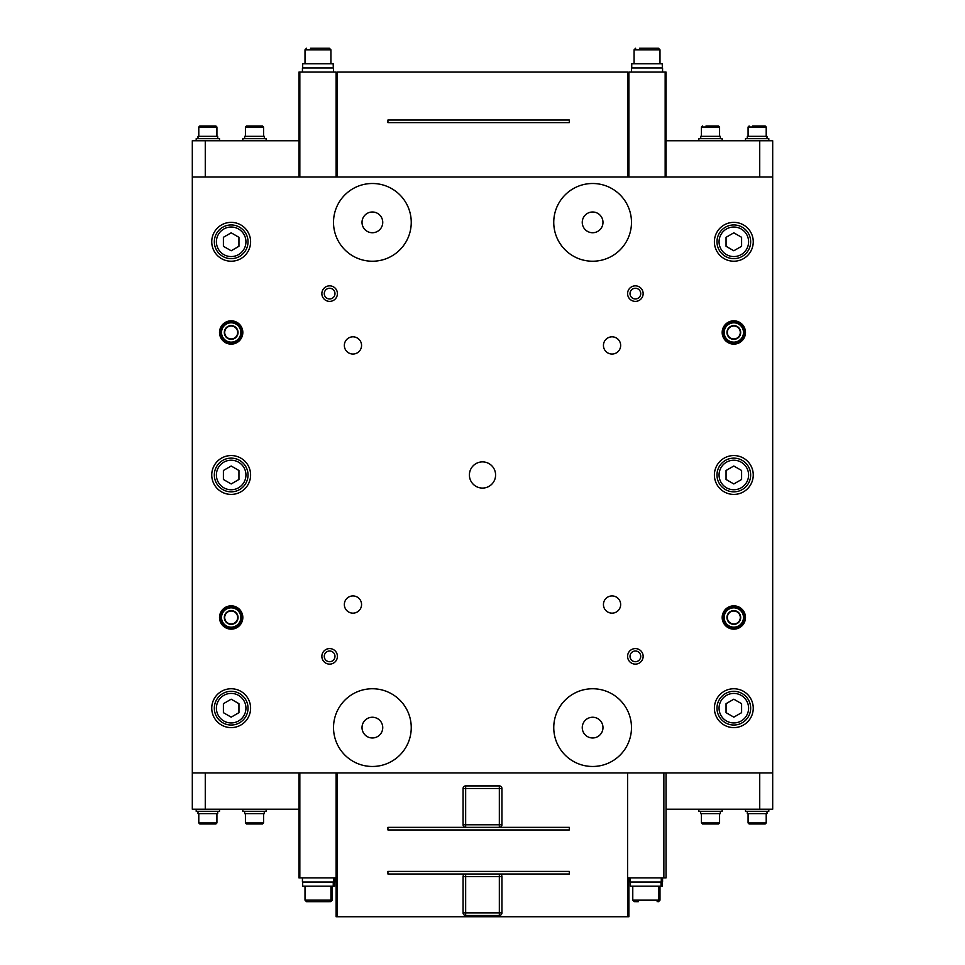 <?xml version="1.0" encoding="UTF-8"?>
<svg xmlns="http://www.w3.org/2000/svg" width="965" height="965" viewBox="0 0 965 965"><rect width="100%" height="100%" fill="white"/><g stroke="black" fill="none" stroke-linecap="round" stroke-linejoin="round"><path stroke-width="1.45" d="M362.02 727.61A10.362 10.362 0 0 0 372.381 737.972A10.362 10.362 0 0 0 382.743 727.61A10.362 10.362 0 0 0 372.381 717.248A10.362 10.362 0 0 0 362.02 727.61M411.247 727.61A38.865 38.865 0 0 1 352.949 761.264A38.865 38.865 0 0 1 352.949 693.956A38.865 38.865 0 0 1 411.247 727.61M582.257 222.36A10.362 10.362 0 0 0 592.619 232.734A10.362 10.362 0 0 0 602.98 222.36A10.362 10.362 0 0 0 592.619 211.998A10.362 10.362 0 0 0 582.257 222.36M631.484 222.36A38.865 38.865 0 0 1 573.186 256.027A38.865 38.865 0 0 1 573.186 188.706A38.865 38.865 0 0 1 631.484 222.36M362.02 222.36A10.362 10.362 0 0 0 372.381 232.734A10.362 10.362 0 0 0 382.743 222.36A10.362 10.362 0 0 0 372.381 211.998A10.362 10.362 0 0 0 362.02 222.36M411.247 222.36A38.865 38.865 0 0 1 352.949 256.027A38.865 38.865 0 0 1 352.949 188.706A38.865 38.865 0 0 1 411.247 222.36M582.257 727.61A10.362 10.362 0 0 0 592.619 737.972A10.362 10.362 0 0 0 602.98 727.61A10.362 10.362 0 0 0 592.619 717.248A10.362 10.362 0 0 0 582.257 727.61M631.484 727.61A38.865 38.865 0 0 1 573.186 761.264A38.865 38.865 0 0 1 573.186 693.956A38.865 38.865 0 0 1 631.484 727.61M495.588 474.985A13.088 13.088 0 0 1 475.95 486.324A13.088 13.088 0 0 1 475.95 463.646A13.088 13.088 0 0 1 495.588 474.985M620.664 604.536A8.613 8.613 0 0 1 607.745 611.991A8.613 8.613 0 0 1 607.745 597.082A8.613 8.613 0 0 1 620.664 604.536M620.664 345.434A8.613 8.613 0 0 1 607.745 352.888A8.613 8.613 0 0 1 607.745 337.979A8.613 8.613 0 0 1 620.664 345.434M361.561 345.434A8.613 8.613 0 0 1 348.642 352.888A8.613 8.613 0 0 1 348.642 337.979A8.613 8.613 0 0 1 361.561 345.434M361.561 604.536A8.613 8.613 0 0 1 348.642 611.991A8.613 8.613 0 0 1 348.642 597.082A8.613 8.613 0 0 1 361.561 604.536M627.6 293.613A7.768 7.768 0 0 1 639.252 286.882A7.768 7.768 0 0 1 639.252 300.344A7.768 7.768 0 0 1 627.6 293.613M321.864 656.357A7.768 7.768 0 0 1 333.516 649.626A7.768 7.768 0 0 1 333.516 663.088A7.768 7.768 0 0 1 321.864 656.357M627.6 656.357A7.768 7.768 0 0 1 639.252 649.626A7.768 7.768 0 0 1 639.252 663.088A7.768 7.768 0 0 1 627.6 656.357M321.864 293.613A7.768 7.768 0 0 1 333.516 286.882A7.768 7.768 0 0 1 333.516 300.344A7.768 7.768 0 0 1 321.864 293.613M241.54 332.479A10.362 10.362 0 0 1 225.991 341.453A10.362 10.362 0 0 1 225.991 323.504A10.362 10.362 0 0 1 241.54 332.479A10.362 10.362 0 0 1 225.991 341.453A10.362 10.362 0 0 1 225.991 323.504A10.362 10.362 0 0 1 241.54 332.479M219.513 332.479A11.664 11.664 0 0 1 237.004 322.382A11.664 11.664 0 0 1 237.004 342.575A11.664 11.664 0 0 1 219.513 332.479M241.54 617.491A10.362 10.362 0 0 1 225.991 626.466A10.362 10.362 0 0 1 225.991 608.517A10.362 10.362 0 0 1 241.54 617.491A10.362 10.362 0 0 1 225.991 626.466A10.362 10.362 0 0 1 225.991 608.517A10.362 10.362 0 0 1 241.54 617.491M219.513 617.491A11.664 11.664 0 0 1 237.004 607.395A11.664 11.664 0 0 1 237.004 627.588A11.664 11.664 0 0 1 219.513 617.491M723.461 332.479A10.362 10.362 0 0 0 739.009 341.453A10.362 10.362 0 0 0 739.009 323.504A10.362 10.362 0 0 0 723.461 332.479M745.487 332.479A11.664 11.664 0 0 1 727.996 342.575A11.664 11.664 0 0 1 727.996 322.382A11.664 11.664 0 0 1 745.487 332.479M723.461 617.491A10.362 10.362 0 0 0 739.009 626.466A10.362 10.362 0 0 0 739.009 608.517A10.362 10.362 0 0 0 723.461 617.491M745.487 617.491A11.664 11.664 0 0 1 727.996 627.588A11.664 11.664 0 0 1 727.996 607.395A11.664 11.664 0 0 1 745.487 617.491M211.745 474.985A19.433 19.433 0 0 1 240.888 458.158A19.433 19.433 0 0 1 240.888 491.812A19.433 19.433 0 0 1 211.745 474.985M211.745 708.177A19.433 19.433 0 0 1 240.888 691.35A19.433 19.433 0 0 1 240.888 725.005A19.433 19.433 0 0 1 211.745 708.177M211.745 241.793A19.433 19.433 0 0 1 240.888 224.966A19.433 19.433 0 0 1 240.888 258.62A19.433 19.433 0 0 1 211.745 241.793M753.255 474.985A19.433 19.433 0 0 1 724.112 491.812A19.433 19.433 0 0 1 724.112 458.158A19.433 19.433 0 0 1 753.255 474.985M753.255 241.793A19.433 19.433 0 0 1 724.112 258.62A19.433 19.433 0 0 1 724.112 224.966A19.433 19.433 0 0 1 753.255 241.793M753.255 708.177A19.433 19.433 0 0 1 724.112 725.005A19.433 19.433 0 0 1 724.112 691.35A19.433 19.433 0 0 1 753.255 708.177M192.312 177.017L772.688 177.017L772.688 772.953L192.312 772.953L192.312 140.745L298.957 140.745M627.6 177.017L627.6 72.085L337.4 72.085L337.4 177.017M336.109 165.654L337.4 165.654M299.838 72.085L336.109 72.085L336.109 177.017L299.838 177.017L299.838 72.085L298.957 72.085L298.957 177.017M627.6 165.654L628.891 165.654M666.043 177.017L666.043 72.085L628.891 72.085L628.891 177.017L665.162 177.017L665.162 72.085M627.6 165.365L628.891 165.365M627.6 74.679L628.891 74.679M337.4 772.953L337.4 916.75L336.109 916.75L336.109 877.885L298.957 877.885L298.957 772.953M337.4 916.75L627.6 916.75L627.6 877.885L666.043 877.885L666.043 772.953M337.4 803.411L336.109 803.411M337.4 828.658L336.109 828.658M337.4 74.679L336.109 74.679M337.4 165.365L336.109 165.365M499.339 824.773L499.339 827.355A2.593 2.593 0 0 0 501.933 824.773L463.067 824.773A2.593 2.593 0 0 0 465.661 827.355L465.661 785.908A2.593 2.593 0 0 0 463.067 788.501L501.933 788.501A2.593 2.593 0 0 0 499.339 785.908L499.339 824.773M465.661 827.355L569.302 827.355L569.302 829.948L387.93 829.948L387.93 827.355L465.661 827.355M463.067 788.501L463.067 824.773M499.339 785.908L465.661 785.908M501.933 824.773L501.933 788.501M627.6 877.885L627.6 772.953L663.872 772.953L663.872 877.885M499.339 912.866L499.339 915.459A2.593 2.593 0 0 0 501.933 912.866L463.067 912.866A2.593 2.593 0 0 0 465.661 915.459L465.661 874A2.593 2.593 0 0 0 463.067 876.594L501.933 876.594A2.593 2.593 0 0 0 499.339 874L499.339 912.866M465.661 915.459L499.339 915.459M463.067 876.594L463.067 912.866M499.339 874L387.93 874L387.93 871.407L569.302 871.407L569.302 874L499.339 874M501.933 912.866L501.933 876.594M299.838 877.885L299.838 772.953L336.109 772.953L336.109 877.885M387.93 122.615L387.93 120.022L569.302 120.022L569.302 122.615L387.93 122.615M666.043 72.085L666.043 140.745L759.732 140.745L759.732 177.017M628.891 877.885L628.891 916.75L627.6 916.75M666.043 877.885L666.043 809.225L772.688 809.225L772.688 772.953M635.368 288.258A5.356 5.356 0 0 1 640.012 296.291A5.356 5.356 0 0 1 630.736 296.291A5.356 5.356 0 0 1 635.368 288.258M329.632 651.001A5.356 5.356 0 0 1 334.264 659.035A5.356 5.356 0 0 1 324.988 659.035A5.356 5.356 0 0 1 329.632 651.001M635.368 651.001A5.356 5.356 0 0 1 640.012 659.035A5.356 5.356 0 0 1 630.736 659.035A5.356 5.356 0 0 1 635.368 651.001M329.632 288.258A5.356 5.356 0 0 1 334.264 296.291A5.356 5.356 0 0 1 324.988 296.291A5.356 5.356 0 0 1 329.632 288.258M635.633 901.72L638.251 901.72M630.447 882.034L630.447 886.172L662.316 886.172L662.292 882.034M662.569 877.885L662.569 882.034M661.025 886.172L661.001 882.034M630.181 877.885L630.181 882.034L661.278 882.034L661.278 877.885M317.968 901.72L329.367 901.72L330.923 900.164L305.012 900.164L306.568 901.72L317.968 901.72M321.707 901.72L307.871 901.72M302.684 882.034L302.684 886.172L333.263 886.172L333.239 882.034M302.431 877.885L302.431 882.034L333.516 882.034L333.516 877.885M333.263 886.172L334.553 886.172L334.529 882.034M334.819 877.885L334.819 882.034M634.077 63.799L634.077 49.806L635.633 48.25L634.077 49.806L659.988 49.806L658.432 48.25L639.554 48.25M662.231 63.799L662.316 66.501M661.966 63.799L631.737 63.799L631.737 67.936M662.569 72.085L662.569 67.936L631.484 67.936L631.484 72.085M305.012 63.799L305.012 49.806L306.568 48.25L305.012 49.806L330.923 49.806L329.367 48.25L310.489 48.25M333.178 63.799L333.263 66.501M332.913 63.799L302.684 63.799L302.684 67.936M333.516 72.085L333.516 67.936L302.431 67.936L302.431 72.085M248.017 241.793A16.839 16.839 0 0 0 222.758 227.209A16.839 16.839 0 0 0 222.758 256.376A16.839 16.839 0 0 0 248.017 241.793M231.178 232.818L238.946 237.306L238.946 246.28L231.178 250.767L223.398 246.28L223.398 237.306L231.178 232.818M214.327 474.985A16.839 16.839 0 0 0 239.597 489.569A16.839 16.839 0 0 0 239.597 460.401A16.839 16.839 0 0 0 214.327 474.985M231.178 483.96L223.398 479.472L223.398 470.498L231.178 466.011L238.946 470.498L238.946 479.472L231.178 483.96M214.327 708.177A16.839 16.839 0 0 0 239.597 722.761A16.839 16.839 0 0 0 239.597 693.594A16.839 16.839 0 0 0 214.327 708.177M231.178 717.152L223.398 712.665L223.398 703.69L231.178 699.203L238.946 703.69L238.946 712.665L231.178 717.152M716.983 241.793A16.839 16.839 0 0 0 742.242 256.376A16.839 16.839 0 0 0 742.242 227.209A16.839 16.839 0 0 0 716.983 241.793M733.822 250.767L726.054 246.28L726.054 237.306L733.822 232.818L741.602 237.306L741.602 246.28L733.822 250.767M716.983 474.985A16.839 16.839 0 0 0 742.242 489.569A16.839 16.839 0 0 0 742.242 460.401A16.839 16.839 0 0 0 716.983 474.985M733.822 483.96L726.054 479.472L726.054 470.498L733.822 466.011L741.602 470.498L741.602 479.472L733.822 483.96M716.983 708.177A16.839 16.839 0 0 0 742.242 722.761A16.839 16.839 0 0 0 742.242 693.594A16.839 16.839 0 0 0 716.983 708.177M733.822 717.152L726.054 712.665L726.054 703.69L733.822 699.203L741.602 703.69L741.602 712.665L733.822 717.152M733.822 339.342A6.864 6.864 0 0 1 727.875 329.053A6.864 6.864 0 0 1 739.769 329.053A6.864 6.864 0 0 1 733.822 339.342M733.822 338.956A6.478 6.478 0 0 1 728.213 329.246A6.478 6.478 0 0 1 739.431 329.246A6.478 6.478 0 0 1 733.822 338.956M743.496 332.479A9.674 9.674 0 0 1 728.997 340.85A9.674 9.674 0 0 1 728.997 324.107A9.674 9.674 0 0 1 743.496 332.479M744.196 332.479A10.362 10.362 0 0 1 728.647 341.453A10.362 10.362 0 0 1 728.647 323.504A10.362 10.362 0 0 1 744.196 332.479M733.822 624.355A6.864 6.864 0 0 1 727.875 614.054A6.864 6.864 0 0 1 739.769 614.054A6.864 6.864 0 0 1 733.822 624.355M733.822 623.969A6.478 6.478 0 0 1 728.213 614.247A6.478 6.478 0 0 1 739.431 614.247A6.478 6.478 0 0 1 733.822 623.969M743.496 617.491A9.674 9.674 0 0 1 728.997 625.863A9.674 9.674 0 0 1 728.997 609.12A9.674 9.674 0 0 1 743.496 617.491M744.196 617.491A10.362 10.362 0 0 1 728.647 626.466A10.362 10.362 0 0 1 728.647 608.517A10.362 10.362 0 0 1 744.196 617.491M231.178 624.355A6.864 6.864 0 0 1 225.231 614.054A6.864 6.864 0 0 1 237.125 614.054A6.864 6.864 0 0 1 231.178 624.355M231.178 623.969A6.478 6.478 0 0 1 225.569 614.247A6.478 6.478 0 0 1 236.787 614.247A6.478 6.478 0 0 1 231.178 623.969M240.84 617.491A9.674 9.674 0 0 1 226.341 625.863A9.674 9.674 0 0 1 226.341 609.12A9.674 9.674 0 0 1 240.84 617.491M231.178 339.342A6.864 6.864 0 0 1 225.231 329.053A6.864 6.864 0 0 1 237.125 329.053A6.864 6.864 0 0 1 231.178 339.342M231.178 338.956A6.478 6.478 0 0 1 225.569 329.246A6.478 6.478 0 0 1 236.787 329.246A6.478 6.478 0 0 1 231.178 338.956M240.84 332.479A9.674 9.674 0 0 1 226.341 340.85A9.674 9.674 0 0 1 226.341 324.107A9.674 9.674 0 0 1 240.84 332.479M759.732 772.953L759.732 809.225M710.505 823.989L718.539 823.989L719.576 822.952L701.434 822.952L702.472 823.989L710.505 823.989M708.262 823.989L706.018 823.989M757.139 823.989L765.173 823.989L766.21 822.952L748.08 822.952L749.117 823.989L757.139 823.989M754.895 823.989L752.652 823.989M698.853 811.3L698.853 809.225L698.853 811.3L722.17 811.3L722.17 809.225M700.699 811.3L700.674 813.628L720.348 813.628L720.348 811.3L720.348 813.628M747.344 811.3L747.308 813.628L766.994 813.628L766.994 811.3M745.487 809.225L745.487 811.3L768.803 811.3L768.803 809.225M772.688 177.017L772.688 140.745L759.732 140.745M749.117 125.981L748.08 127.018L748.08 136.342L748.08 127.018L766.21 127.018L765.173 125.981L752.652 125.981M702.472 125.981L701.434 127.018L701.434 136.342L701.434 127.018L719.576 127.018L718.539 125.981L706.018 125.981M700.699 138.671L700.674 136.342L700.831 138.671M700.674 136.342L720.348 136.342L720.348 138.671L720.348 136.342M722.17 138.671L722.17 140.745L722.17 138.671L698.853 138.671L698.853 140.745L698.853 138.671M747.344 138.671L747.308 136.342L747.465 138.671M747.308 136.342L766.994 136.342L766.994 138.671M768.803 140.745L768.803 138.671L745.487 138.671L745.487 140.745M192.312 772.953L192.312 809.225L298.957 809.225M205.268 809.225L205.268 772.953M199.827 823.989L215.883 823.989L216.92 822.952L198.79 822.952L199.827 823.989M246.461 823.989L262.528 823.989L263.566 822.952L245.424 822.952L246.461 823.989M264.301 811.3L264.326 813.628L264.169 811.3M264.326 813.628L244.652 813.628L244.652 811.3L244.652 813.628M242.83 811.3L242.83 809.225L242.83 811.3L266.147 811.3L266.147 809.225L266.147 811.3M217.656 811.3L217.692 813.628L217.535 811.3M217.692 813.628L198.006 813.628L198.006 811.3M196.197 809.225L196.197 811.3L219.513 811.3L219.513 809.225M205.268 177.017L205.268 140.745M254.495 125.981L246.461 125.981L245.424 127.018L263.566 127.018L262.528 125.981L254.495 125.981M256.738 125.981L258.982 125.981M207.861 125.981L199.827 125.981L198.79 127.018L216.92 127.018L215.883 125.981L207.861 125.981M210.105 125.981L212.348 125.981M266.147 138.671L266.147 140.745L266.147 138.671L242.83 138.671L242.83 140.745M264.301 138.671L264.326 136.342L244.652 136.342L244.652 138.671L244.652 136.342M217.656 138.671L217.692 136.342L198.006 136.342L198.006 138.671M219.513 140.745L219.513 138.671L196.197 138.671L196.197 140.745M658.432 901.72L659.988 900.164L632.775 900.164L634.331 901.72M330.669 901.72L332.225 900.164L330.923 900.164L330.923 886.172M245.942 241.793A14.764 14.764 0 0 1 223.796 254.591A14.764 14.764 0 0 1 223.796 229.007A14.764 14.764 0 0 1 245.942 241.793M216.401 474.985A14.764 14.764 0 0 1 238.56 462.199A14.764 14.764 0 0 1 238.56 487.771A14.764 14.764 0 0 1 216.401 474.985M216.401 708.177A14.764 14.764 0 0 1 238.56 695.391A14.764 14.764 0 0 1 238.56 720.964A14.764 14.764 0 0 1 216.401 708.177M719.058 241.793A14.764 14.764 0 0 1 741.204 229.007A14.764 14.764 0 0 1 741.204 254.591A14.764 14.764 0 0 1 719.058 241.793M719.058 474.985A14.764 14.764 0 0 1 741.204 462.199A14.764 14.764 0 0 1 741.204 487.771A14.764 14.764 0 0 1 719.058 474.985M719.058 708.177A14.764 14.764 0 0 1 741.204 695.391A14.764 14.764 0 0 1 741.204 720.964A14.764 14.764 0 0 1 719.058 708.177M659.988 900.164L659.988 886.172M658.685 886.172L658.685 900.164L657.129 901.72M632.775 900.164L632.775 886.172M305.012 900.164L305.012 886.172M332.225 900.164L332.225 886.172M659.988 63.799L659.988 49.806L658.432 48.25M330.923 63.799L330.923 49.806L329.367 48.25M719.576 822.952L719.576 813.628L719.576 822.952M701.434 822.952L701.434 813.628L701.434 822.952M766.21 822.952L766.21 813.628M748.08 822.952L748.08 813.628M700.662 812.82L700.662 811.3L700.662 812.82M747.296 812.82L747.296 811.3M766.21 127.018L766.21 136.342L766.21 127.018M719.576 127.018L719.576 136.342M700.662 137.151L700.662 138.671L700.662 137.151M747.296 137.151L747.296 138.671M263.566 822.952L263.566 813.628L263.566 822.952M216.92 822.952L216.92 813.628M198.79 822.952L198.79 813.628M245.424 822.952L245.424 813.628M264.338 812.82L264.338 811.3L264.338 812.82M217.704 812.82L217.704 811.3M245.424 127.018L245.424 136.342L245.424 127.018M263.566 127.018L263.566 136.342L263.566 127.018M198.79 127.018L198.79 136.342M216.92 127.018L216.92 136.342M264.338 137.151L264.338 138.671L264.338 137.151M217.704 137.151L217.704 138.671"/></g></svg>
